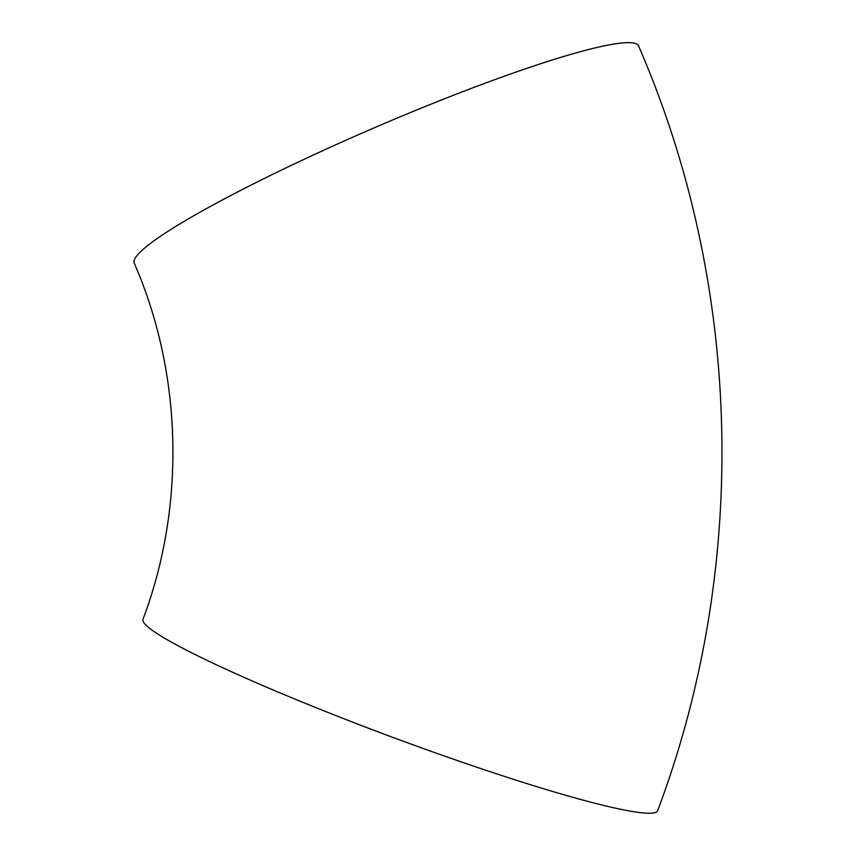 <?xml version="1.0" encoding="UTF-8"?>
<svg xmlns="http://www.w3.org/2000/svg" width="856" height="856" viewBox="0 0 856 856"><rect width="100%" height="100%" fill="white"/><g stroke="black" fill="none" stroke-linecap="round" stroke-linejoin="round"><path stroke-width="1.28" d="M134.232 263.081A274.551 29.361 -23.3 0 1 374.8 127.565A274.551 29.361 -23.3 0 1 638.576 45.978C742.666 285.326 749.631 566.158 657.643 810.728A274.551 23.551 20.4 0 1 392.101 737.112A274.551 23.551 20.4 0 1 142.984 619.337C185.827 505.875 182.489 373.644 134.232 263.081"/></g></svg>
